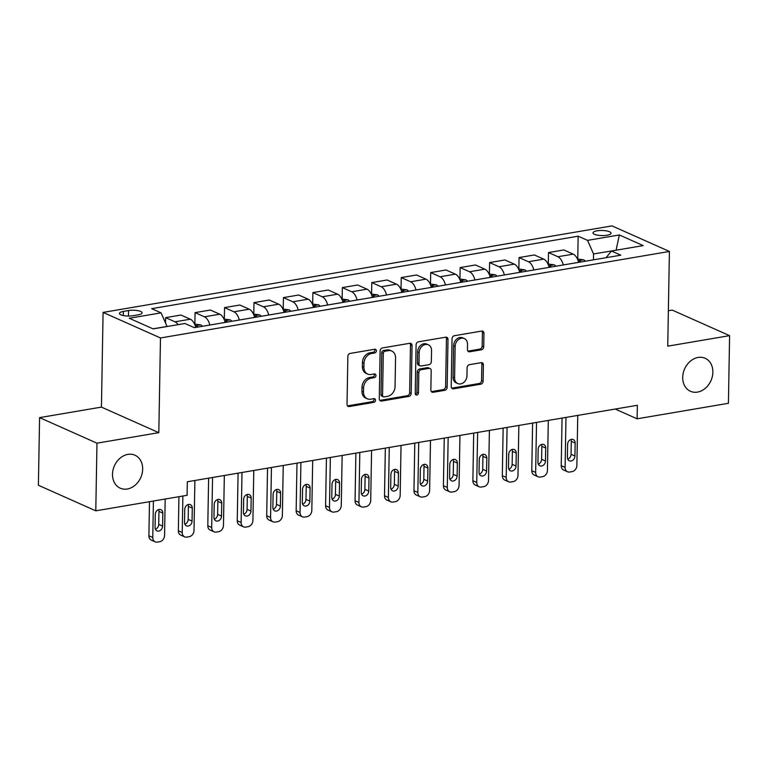 <?xml version="1.0" encoding="UTF-8"?>
<svg xmlns="http://www.w3.org/2000/svg" width="768" height="768" viewBox="0 0 768 768"><rect width="100%" height="100%" fill="white"/><g stroke="black" fill="none" stroke-linecap="round" stroke-linejoin="round"><path stroke-width="1.15" d="M376.368 350.822A1.939 1.546 114 0 0 374.784 349.238L350.208 353.414A2.765 2.208 114 0 0 347.856 356.467L347.021 404.275A2.765 2.208 114 0 0 348.202 406.416A2.765 2.208 114 0 0 349.286 406.541L373.853 402.365A1.939 1.546 114 0 0 373.92 398.64L370.742 399.187A8.861 7.075 114 0 1 367.286 398.784A8.861 7.075 114 0 1 363.494 391.939L363.562 387.955A8.861 7.075 114 0 1 371.107 378.202L374.285 377.664A1.939 1.546 114 0 0 374.352 373.939L371.174 374.486A8.861 7.075 114 0 1 367.718 374.083A8.861 7.075 114 0 1 363.917 367.238L363.994 363.254A8.861 7.075 114 0 1 371.539 353.501L374.717 352.963A1.939 1.546 114 0 0 376.368 350.822M367.718 374.083L366.163 373.392A8.861 7.075 114 0 1 362.371 366.547L362.438 362.563A8.861 7.075 114 0 1 369.984 352.81L373.171 352.272A1.939 1.546 114 0 0 374.63 349.267M347.51 405.869A2.765 2.208 114 0 0 347.731 405.85L372.307 401.674A1.939 1.546 114 0 0 373.766 398.669M367.286 398.784L365.731 398.093A8.861 7.075 114 0 1 361.939 391.248L362.006 387.264A8.861 7.075 114 0 1 369.562 377.51L372.739 376.973A1.939 1.546 114 0 0 374.198 373.968M682.714 377.338A18.058 14.419 114 0 0 690.442 391.277A18.058 14.419 114 0 0 712.867 372.211A18.058 14.419 114 0 0 705.139 358.282A18.058 14.419 114 0 0 682.714 377.338M112.512 474.259A18.058 14.419 114 0 0 120.25 488.189A18.058 14.419 114 0 0 142.675 469.133A18.058 14.419 114 0 0 134.938 455.203A18.058 14.419 114 0 0 112.512 474.259M597.043 230.822A9.024 2.554 1 0 0 592.982 232.877A9.024 2.554 1 0 0 597.706 235.21A9.024 2.554 1 0 0 606.97 235.248A9.024 2.554 1 0 0 611.04 233.194A9.024 2.554 1 0 0 606.307 230.861A9.024 2.554 1 0 0 597.043 230.822M481.363 349.795A2.765 2.208 114 0 0 483.725 346.742L483.955 333.331A2.765 2.208 114 0 0 482.774 331.2A2.765 2.208 114 0 0 481.69 331.075L454.397 335.712A2.765 2.208 114 0 0 452.045 338.755L451.21 386.563A2.765 2.208 114 0 0 452.39 388.704A2.765 2.208 114 0 0 453.475 388.829L480.768 384.192A2.765 2.208 114 0 0 483.12 381.139L483.408 364.944A2.765 2.208 114 0 0 482.218 362.803A2.765 2.208 114 0 0 481.142 362.678L469.459 364.666A2.765 2.208 114 0 0 467.098 367.709L466.963 375.744A7.411 5.914 114 0 1 457.757 383.568A7.411 5.914 114 0 1 454.589 377.846L455.136 346.378A7.411 5.914 114 0 1 464.333 338.554A7.411 5.914 114 0 1 467.51 344.275L467.414 349.517A2.765 2.208 114 0 0 468.605 351.658A2.765 2.208 114 0 0 469.69 351.782L481.363 349.795L479.818 349.104A2.765 2.208 114 0 0 482.17 346.051L482.41 332.64A2.765 2.208 114 0 0 481.91 331.046M667.747 346.157L729.6 335.645L728.419 403.296L637.114 418.81L637.354 405.283L187.325 481.776L187.085 495.302L95.789 510.826L96.97 443.174L158.813 432.662L160.474 337.958L669.408 251.453L667.747 346.157M412.032 345.562A2.765 2.208 114 0 0 410.842 343.421A2.765 2.208 114 0 0 409.766 343.296L382.474 347.933A2.765 2.208 114 0 0 380.112 350.986L379.277 398.794A2.765 2.208 114 0 0 380.467 400.925A2.765 2.208 114 0 0 381.542 401.059L408.835 396.413A2.765 2.208 114 0 0 411.197 393.37L412.032 345.562L410.477 344.87A2.765 2.208 114 0 0 409.987 343.267M418.435 341.818L445.728 337.181A2.765 2.208 114 0 1 446.813 337.306A2.765 2.208 114 0 1 447.994 339.446L447.158 387.254A2.765 2.208 114 0 1 444.797 390.307L433.123 392.285A2.765 2.208 114 0 1 432.038 392.16A2.765 2.208 114 0 1 430.858 390.029L431.194 370.637A2.765 2.208 114 0 0 430.003 368.496A2.765 2.208 114 0 0 428.928 368.371L421.181 369.686A2.765 2.208 114 0 0 418.819 372.739L418.464 392.928A1.939 1.546 114 0 1 415.229 393.475L416.083 344.87A2.765 2.208 114 0 1 418.435 341.818M132.989 315.715L138.173 314.832A8.746 2.467 1 0 0 142.109 312.845A8.746 2.467 1 0 0 137.53 310.589A8.746 2.467 1 0 0 128.554 310.55L123.37 311.434A8.746 2.467 1 0 0 119.434 313.421A8.746 2.467 1 0 0 124.013 315.677A8.746 2.467 1 0 0 132.989 315.715M160.474 337.958L103.085 312.403L612.019 225.898L669.408 251.453M577.757 258.922L578.15 236.189L151.68 308.669L161.069 312.854L129.254 318.259L153.139 328.896L184.954 323.491L194.333 327.667L620.803 255.187L611.424 251.002L606.125 257.674M578.15 236.189L587.539 240.365L619.344 234.96L643.229 245.597L611.424 251.002M158.813 432.662L101.434 407.107L39.581 417.619L96.97 443.174M39.581 417.619L38.4 485.261L95.789 510.826M729.6 335.645L672.211 310.09L668.371 310.742M101.434 407.107L103.085 312.403M615.197 409.046L637.114 418.81M161.069 312.854L167.078 326.525M167.078 326.438L152.995 328.829M615.936 250.234L593.549 253.949L593.443 259.834M616.08 250.214L619.344 234.96M165.533 322.934L165.619 317.635L175.008 321.811A11.29 6 80.4 0 1 178.09 324.653M195.706 327.437A11.29 6 80.4 0 0 190.32 319.21L180.941 315.034L165.619 317.635M194.88 324L195.072 312.634L204.461 316.81A11.29 6 80.4 0 1 209.846 325.037M225.158 322.435A11.29 6 80.4 0 0 219.773 314.208L210.394 310.022L195.072 312.634M224.333 318.989L224.525 307.622L233.914 311.798A11.29 6 80.4 0 1 239.299 320.026M254.611 317.424A11.29 6 80.4 0 0 249.226 309.197L239.846 305.021L224.525 307.622M253.776 313.987L253.978 302.621L263.366 306.797A11.29 6 80.4 0 1 268.752 315.024M284.064 312.422A11.29 6 80.4 0 0 278.678 304.195L269.29 300.01L253.978 302.621M283.229 308.986L283.43 297.61L292.819 301.786A11.29 6 80.4 0 1 298.205 310.013M313.517 307.411A11.29 6 80.4 0 0 308.131 299.184L298.742 295.008L283.43 297.61M312.682 303.974L312.883 292.608L322.262 296.784A11.29 6 80.4 0 1 327.658 305.011M342.97 302.41A11.29 6 80.4 0 0 337.584 294.182L328.195 290.006L312.883 292.608M342.134 298.973L342.336 287.597L351.715 291.782A11.29 6 80.4 0 1 357.11 300M372.422 297.398A11.29 6 80.4 0 0 367.037 289.171L357.648 284.995L342.336 287.597M371.587 293.962L371.789 282.595L381.168 286.771A11.29 6 80.4 0 1 386.563 294.998M401.875 292.397A11.29 6 80.4 0 0 396.49 284.17L387.101 279.994L371.789 282.595M401.04 288.96L401.242 277.584L410.621 281.77A11.29 6 80.4 0 1 416.016 289.987M431.328 287.386A11.29 6 80.4 0 0 425.942 279.158L416.554 274.982L401.242 277.584M430.493 283.949L430.694 272.582L440.074 276.758A11.29 6 80.4 0 1 445.469 284.986M460.781 282.384A11.29 6 80.4 0 0 455.395 274.157L446.006 269.981L430.694 272.582M459.946 278.947L460.147 267.571L469.526 271.757A11.29 6 80.4 0 1 474.912 279.984M490.234 277.373A11.29 6 80.4 0 0 484.838 269.155L475.459 264.97L460.147 267.571M489.398 273.936L489.6 262.57L498.979 266.746A11.29 6 80.4 0 1 504.365 274.973M519.686 272.371A11.29 6 80.4 0 0 514.291 264.144L504.912 259.968L489.6 262.57M518.851 268.934L519.053 257.558L528.432 261.744A11.29 6 80.4 0 1 533.818 269.971M549.139 267.36A11.29 6 80.4 0 0 543.744 259.142L534.365 254.957L519.053 257.558M548.304 263.923L548.506 252.557L557.885 256.733A11.29 6 80.4 0 1 563.27 264.96M578.592 262.358A11.29 6 80.4 0 0 573.197 254.131L563.818 249.955L548.506 252.557M593.549 253.949L587.539 240.365M379.776 400.387A2.765 2.208 114 0 0 379.997 400.368L407.29 395.722A2.765 2.208 114 0 0 409.642 392.678L410.477 344.87M384.95 351.226A1.939 1.546 114 0 0 383.299 353.357L382.57 395.318A1.939 1.546 114 0 0 384.154 396.902L387.514 396.336A8.861 7.075 114 0 0 395.059 386.573L395.558 357.888A8.861 7.075 114 0 0 391.766 351.053A8.861 7.075 114 0 0 388.31 350.65L384.95 351.226L383.405 350.534A1.939 1.546 114 0 0 381.754 352.666L383.299 353.357M383.395 396.816L381.85 396.125A1.939 1.546 114 0 1 381.014 394.627L381.754 352.666M391.766 351.053L390.211 350.362A8.861 7.075 114 0 0 386.755 349.958L388.31 350.65M383.405 350.534L386.755 349.958M431.347 391.622A2.765 2.208 114 0 0 431.568 391.594L443.251 389.616A2.765 2.208 114 0 0 445.613 386.563L446.448 338.755A2.765 2.208 114 0 0 445.949 337.162M430.003 368.496L428.458 367.814A2.765 2.208 114 0 0 427.373 367.68L419.626 369.005A2.765 2.208 114 0 0 417.274 372.048L416.918 392.237L418.464 392.928M415.411 394.339A1.939 1.546 114 0 0 416.918 392.237M431.549 350.515A7.411 5.914 114 0 0 428.371 344.803A7.411 5.914 114 0 0 419.174 352.618L418.982 363.706A2.765 2.208 114 0 0 420.163 365.846A2.765 2.208 114 0 0 421.248 365.971L428.995 364.656A2.765 2.208 114 0 0 431.347 361.603L431.549 350.515M428.371 344.803L426.826 344.112A7.411 5.914 114 0 0 417.619 351.926L419.174 352.618M420.163 365.846L418.618 365.155A2.765 2.208 114 0 1 417.427 363.014L417.619 351.926M467.914 351.12A2.765 2.208 114 0 0 468.134 351.091L479.818 349.104M464.333 338.554L462.787 337.862A7.411 5.914 114 0 0 453.59 345.686L455.136 346.378M457.757 383.568L456.211 382.877A7.411 5.914 114 0 1 453.034 377.155L453.59 345.686M451.709 388.166A2.765 2.208 114 0 0 451.92 388.138L479.213 383.501A2.765 2.208 114 0 0 481.574 380.448L481.853 364.253A2.765 2.208 114 0 0 481.354 362.65M149.491 501.696L148.896 535.766A5.645 4.502 -66 0 0 151.315 540.115L155.184 541.843A5.645 4.502 114 0 0 157.392 542.102L159.744 541.699A5.645 4.502 114 0 0 164.554 535.488L165.187 499.027M155.184 541.843A5.645 4.502 114 0 1 152.774 537.494L153.408 501.034M155.405 529.219A4.512 3.61 114 0 0 158.726 524.381L158.947 511.392A4.512 3.61 114 0 0 158.602 509.568M162.605 526.109L162.826 513.12A4.512 3.61 114 0 0 160.896 509.635A4.512 3.61 114 0 0 155.29 514.406L155.059 527.395A4.512 3.61 114 0 0 156.998 530.87A4.512 3.61 114 0 0 162.605 526.109L158.726 524.381M178.944 496.694L178.349 530.755A5.645 4.502 -66 0 0 180.758 535.114L184.637 536.842A5.645 4.502 114 0 0 186.845 537.101L189.197 536.698A5.645 4.502 114 0 0 194.006 530.486L194.88 480.49M184.637 536.842A5.645 4.502 114 0 1 182.227 532.483L182.861 496.022M194.525 324.058L200.794 324.902A7.478 3.974 80.4 0 1 202.435 326.294M184.858 524.218A4.512 3.61 114 0 0 188.179 519.379L188.4 506.39A4.512 3.61 114 0 0 188.054 504.557M197.952 327.053A7.478 3.974 -99.6 0 0 197.482 326.515L195.293 326.006M192.058 521.107L192.278 508.118A4.512 3.61 114 0 0 190.349 504.634A4.512 3.61 114 0 0 184.742 509.395L184.512 522.384A4.512 3.61 114 0 0 186.451 525.869A4.512 3.61 114 0 0 192.058 521.107L188.179 519.379M208.627 478.157L207.802 525.754A5.645 4.502 -66 0 0 210.211 530.112L214.09 531.83A5.645 4.502 114 0 0 216.298 532.09L218.65 531.686A5.645 4.502 114 0 0 223.459 525.475L224.333 475.488M214.09 531.83A5.645 4.502 114 0 1 211.68 527.482L212.554 477.485M223.978 319.056L230.246 319.901A7.478 3.974 80.4 0 1 231.878 321.293M214.31 519.206A4.512 3.61 114 0 0 217.632 514.368L217.853 501.379A4.512 3.61 114 0 0 217.507 499.555M227.405 322.051A7.478 3.974 -99.6 0 0 226.934 321.514L224.746 320.995M221.51 516.096L221.731 503.107A4.512 3.61 114 0 0 219.802 499.622A4.512 3.61 114 0 0 214.195 504.394L213.965 517.382A4.512 3.61 114 0 0 215.904 520.858A4.512 3.61 114 0 0 221.51 516.096L217.632 514.368M238.08 473.146L237.254 520.752A5.645 4.502 -66 0 0 239.664 525.101L243.542 526.829A5.645 4.502 114 0 0 245.75 527.088L248.102 526.685A5.645 4.502 114 0 0 252.912 520.474L253.786 470.477M243.542 526.829A5.645 4.502 114 0 1 241.133 522.47L241.997 472.483M253.43 314.045L259.699 314.89A7.478 3.974 80.4 0 1 261.331 316.282M243.763 514.205A4.512 3.61 114 0 0 247.085 509.366L247.306 496.378A4.512 3.61 114 0 0 246.96 494.544M256.858 317.04A7.478 3.974 -99.6 0 0 256.387 316.502L254.198 315.994M250.963 511.094L251.184 498.106A4.512 3.61 114 0 0 249.254 494.621A4.512 3.61 114 0 0 243.648 499.382L243.418 512.371A4.512 3.61 114 0 0 245.357 515.856A4.512 3.61 114 0 0 250.963 511.094L247.085 509.366M267.533 468.144L266.707 515.741A5.645 4.502 -66 0 0 269.117 520.099L272.995 521.818A5.645 4.502 114 0 0 275.203 522.077L277.555 521.683A5.645 4.502 114 0 0 282.365 515.462L283.238 465.475M272.995 521.818A5.645 4.502 114 0 1 270.576 517.469L271.45 467.482M282.883 309.043L289.152 309.888A7.478 3.974 80.4 0 1 290.784 311.28M273.216 509.194A4.512 3.61 114 0 0 276.538 504.355L276.758 491.366A4.512 3.61 114 0 0 276.413 489.542M286.31 312.038A7.478 3.974 -99.6 0 0 285.83 311.501L283.651 310.982M280.406 506.083L280.637 493.094A4.512 3.61 114 0 0 278.707 489.619A4.512 3.61 114 0 0 273.101 494.381L272.87 507.37A4.512 3.61 114 0 0 274.8 510.854A4.512 3.61 114 0 0 280.406 506.083L276.538 504.355M296.986 463.133L296.16 510.739A5.645 4.502 -66 0 0 298.57 515.088L302.448 516.816A5.645 4.502 114 0 0 304.646 517.075L307.008 516.672A5.645 4.502 114 0 0 311.818 510.461L312.682 460.464M302.448 516.816A5.645 4.502 114 0 1 300.029 512.467L300.902 462.47M312.336 304.032L318.605 304.877A7.478 3.974 80.4 0 1 320.237 306.269M302.669 504.192A4.512 3.61 114 0 0 305.99 499.354L306.211 486.365A4.512 3.61 114 0 0 305.866 484.531M315.763 307.027A7.478 3.974 -99.6 0 0 315.283 306.49L313.104 305.981M309.859 501.082L310.09 488.093A4.512 3.61 114 0 0 308.16 484.608A4.512 3.61 114 0 0 302.554 489.37L302.323 502.358A4.512 3.61 114 0 0 304.253 505.843A4.512 3.61 114 0 0 309.859 501.082L305.99 499.354M326.438 458.131L325.603 505.728A5.645 4.502 -66 0 0 328.022 510.086L331.901 511.814A5.645 4.502 114 0 0 334.099 512.064L336.461 511.67A5.645 4.502 114 0 0 341.27 505.45L342.134 455.462M331.901 511.814A5.645 4.502 114 0 1 329.482 507.456L330.355 457.469M341.789 299.03L348.058 299.875A7.478 3.974 80.4 0 1 349.69 301.267M332.122 499.181A4.512 3.61 114 0 0 335.434 494.342L335.664 481.363A4.512 3.61 114 0 0 335.318 479.53M345.216 302.026A7.478 3.974 -99.6 0 0 344.736 301.488L342.557 300.979M339.312 496.07L339.542 483.082A4.512 3.61 114 0 0 337.613 479.606A4.512 3.61 114 0 0 332.006 484.368L331.776 497.357A4.512 3.61 114 0 0 333.706 500.842A4.512 3.61 114 0 0 339.312 496.07L335.434 494.342M355.891 453.13L355.056 500.726A5.645 4.502 -66 0 0 357.475 505.075L361.354 506.803A5.645 4.502 114 0 0 363.552 507.062L365.914 506.659A5.645 4.502 114 0 0 370.714 500.448L371.587 450.461M361.354 506.803A5.645 4.502 114 0 1 358.934 502.454L359.808 452.458M371.242 294.019L377.51 294.864A7.478 3.974 80.4 0 1 379.142 296.256M361.574 494.179A4.512 3.61 114 0 0 364.886 489.341L365.117 476.352A4.512 3.61 114 0 0 364.771 474.528M374.669 297.014A7.478 3.974 -99.6 0 0 374.189 296.477L372.01 295.968M368.765 491.069L368.995 478.08A4.512 3.61 114 0 0 367.066 474.595A4.512 3.61 114 0 0 361.459 479.357L361.229 492.346A4.512 3.61 114 0 0 363.158 495.83A4.512 3.61 114 0 0 368.765 491.069L364.886 489.341M385.344 448.118L384.509 495.715A5.645 4.502 -66 0 0 386.928 500.074L390.806 501.802A5.645 4.502 114 0 0 393.005 502.051L395.366 501.658A5.645 4.502 114 0 0 400.166 495.446L401.04 445.45M390.806 501.802A5.645 4.502 114 0 1 388.387 497.443L389.261 447.456M400.694 289.018L406.963 289.862A7.478 3.974 80.4 0 1 408.595 291.254M391.027 489.168A4.512 3.61 114 0 0 394.339 484.339L394.57 471.35A4.512 3.61 114 0 0 394.224 469.517M404.122 292.013A7.478 3.974 -99.6 0 0 403.642 291.475L401.462 290.966M398.218 486.058L398.448 473.069A4.512 3.61 114 0 0 396.509 469.594A4.512 3.61 114 0 0 390.902 474.355L390.682 487.344A4.512 3.61 114 0 0 392.611 490.829A4.512 3.61 114 0 0 398.218 486.058L394.339 484.339M414.797 443.117L413.962 490.714A5.645 4.502 -66 0 0 416.381 495.062L420.259 496.79A5.645 4.502 114 0 0 422.458 497.05L424.819 496.646A5.645 4.502 114 0 0 429.619 490.435L430.493 440.448M420.259 496.79A5.645 4.502 114 0 1 417.84 492.442L418.714 442.445M430.147 284.006L436.416 284.851A7.478 3.974 80.4 0 1 438.048 286.243M420.48 484.166A4.512 3.61 114 0 0 423.792 479.328L424.022 466.339A4.512 3.61 114 0 0 423.677 464.515M433.574 287.011A7.478 3.974 -99.6 0 0 433.094 286.464L430.915 285.955M427.67 481.056L427.901 468.067A4.512 3.61 114 0 0 425.962 464.582A4.512 3.61 114 0 0 420.355 469.354L420.134 482.333A4.512 3.61 114 0 0 422.064 485.818A4.512 3.61 114 0 0 427.67 481.056L423.792 479.328M444.25 438.106L443.414 485.702A5.645 4.502 -66 0 0 445.834 490.061L449.712 491.789A5.645 4.502 114 0 0 451.91 492.048L454.272 491.645A5.645 4.502 114 0 0 459.072 485.434L459.946 435.437M449.712 491.789A5.645 4.502 114 0 1 447.293 487.43L448.166 437.443M459.6 279.005L465.869 279.85A7.478 3.974 80.4 0 1 467.501 281.242M449.933 479.155A4.512 3.61 114 0 0 453.245 474.326L453.475 461.338A4.512 3.61 114 0 0 453.13 459.504M463.027 282A7.478 3.974 -99.6 0 0 462.547 281.462L460.368 280.954M457.123 476.045L457.354 463.066A4.512 3.61 114 0 0 455.414 459.581A4.512 3.61 114 0 0 449.808 464.342L449.587 477.331A4.512 3.61 114 0 0 451.517 480.816A4.512 3.61 114 0 0 457.123 476.045L453.245 474.326M473.702 433.104L472.867 480.701A5.645 4.502 -66 0 0 475.286 485.05L479.165 486.778A5.645 4.502 114 0 0 481.363 487.037L483.725 486.634A5.645 4.502 114 0 0 488.525 480.422L489.398 430.435M479.165 486.778A5.645 4.502 114 0 1 476.746 482.429L477.619 432.432M489.053 274.003L495.322 274.838A7.478 3.974 80.4 0 1 496.954 276.23M479.386 474.154A4.512 3.61 114 0 0 482.698 469.315L482.928 456.326A4.512 3.61 114 0 0 482.582 454.502M492.48 276.998A7.478 3.974 -99.6 0 0 492 276.451L489.821 275.942M486.576 471.043L486.806 458.054A4.512 3.61 114 0 0 484.867 454.57A4.512 3.61 114 0 0 479.261 459.341L479.04 472.33A4.512 3.61 114 0 0 480.97 475.805A4.512 3.61 114 0 0 486.576 471.043L482.698 469.315M503.155 428.093L502.32 475.69A5.645 4.502 -66 0 0 504.739 480.048L508.618 481.776A5.645 4.502 114 0 0 510.816 482.035L513.168 481.632A5.645 4.502 114 0 0 517.978 475.421L518.851 425.424M508.618 481.776A5.645 4.502 114 0 1 506.198 477.418L507.072 427.43M518.506 268.992L524.774 269.837A7.478 3.974 80.4 0 1 526.406 271.229M508.838 469.152A4.512 3.61 114 0 0 512.15 464.314L512.381 451.325A4.512 3.61 114 0 0 512.035 449.491M521.933 271.987A7.478 3.974 -99.6 0 0 521.453 271.45L519.264 270.941M516.029 466.042L516.259 453.053A4.512 3.61 114 0 0 514.32 449.568A4.512 3.61 114 0 0 508.714 454.33L508.493 467.318A4.512 3.61 114 0 0 510.422 470.803A4.512 3.61 114 0 0 516.029 466.042L512.15 464.314M532.608 423.091L531.773 470.688A5.645 4.502 -66 0 0 534.192 475.037L538.07 476.765A5.645 4.502 114 0 0 540.269 477.024L542.621 476.621A5.645 4.502 114 0 0 547.43 470.41L548.304 420.422M538.07 476.765A5.645 4.502 114 0 1 535.651 472.416L536.525 422.419M547.949 263.99L554.227 264.835A7.478 3.974 80.4 0 1 555.859 266.218M538.291 464.141A4.512 3.61 114 0 0 541.603 459.302L541.834 446.314A4.512 3.61 114 0 0 541.488 444.49M551.376 266.986A7.478 3.974 -99.6 0 0 550.906 266.438L548.717 265.93M545.482 461.03L545.712 448.042A4.512 3.61 114 0 0 543.773 444.557A4.512 3.61 114 0 0 538.166 449.328L537.946 462.317A4.512 3.61 114 0 0 539.875 465.792A4.512 3.61 114 0 0 545.482 461.03L541.603 459.302M562.061 418.08L561.226 465.677A5.645 4.502 -66 0 0 563.645 470.035L567.523 471.763A5.645 4.502 114 0 0 569.722 472.022L572.074 471.619A5.645 4.502 114 0 0 576.883 465.408L577.757 415.411M567.523 471.763A5.645 4.502 114 0 1 565.104 467.405L565.978 417.418M577.402 258.979L583.68 259.824A7.478 3.974 80.4 0 1 585.312 261.216M567.744 459.139A4.512 3.61 114 0 0 571.056 454.301L571.286 441.312A4.512 3.61 114 0 0 570.931 439.478M580.829 261.974A7.478 3.974 -99.6 0 0 580.358 261.437L578.17 260.928M574.934 456.029L575.155 443.04A4.512 3.61 114 0 0 573.226 439.555A4.512 3.61 114 0 0 567.619 444.317L567.389 457.306A4.512 3.61 114 0 0 569.328 460.79A4.512 3.61 114 0 0 574.934 456.029L571.056 454.301M190.32 319.21L175.008 321.811M219.773 314.208L204.461 316.81M249.226 309.197L233.914 311.798M278.678 304.195L263.366 306.797M308.131 299.184L292.819 301.786M337.584 294.182L322.262 296.784M367.037 289.171L351.715 291.782M396.49 284.17L381.168 286.771M425.942 279.158L410.621 281.77M455.395 274.157L440.074 276.758M484.838 269.155L469.526 271.757M514.291 264.144L498.979 266.746M543.744 259.142L528.432 261.744M573.197 254.131L557.885 256.733M123.302 315.542L123.37 311.434M128.458 316.051L128.554 310.55M369.984 352.81L371.539 353.501M362.438 362.563L363.994 363.254M362.371 366.547L363.917 367.238M372.739 376.973L374.285 377.664M369.562 377.51L371.107 378.202M362.006 387.264L363.562 387.955M361.939 391.248L363.494 391.939M372.307 401.674L373.853 402.365M347.731 405.85L349.286 406.541M373.171 352.272L374.717 352.963M409.642 392.678L411.197 393.37M407.29 395.722L408.835 396.413M379.997 400.368L381.542 401.059M381.014 394.627L382.57 395.318M446.448 338.755L447.994 339.446M445.613 386.563L447.158 387.254M443.251 389.616L444.797 390.307M431.568 391.594L433.123 392.285M427.373 367.68L428.928 368.371M419.626 369.005L421.181 369.686M417.274 372.048L418.819 372.739M417.427 363.014L418.982 363.706M468.134 351.091L469.69 351.782M453.034 377.155L454.589 377.846M481.853 364.253L483.408 364.944M481.574 380.448L483.12 381.139M479.213 383.501L480.768 384.192M451.92 388.138L453.475 388.829M482.41 332.64L483.955 333.331M482.17 346.051L483.725 346.742M152.774 537.494L148.896 535.766M158.947 511.392L162.826 513.12M182.227 532.483L178.349 530.755M200.659 324.874L195.226 325.805M188.4 506.39L192.278 508.118M197.472 327.139L197.482 326.515M211.68 527.482L207.802 525.754M230.112 319.872L224.678 320.794M217.853 501.379L221.731 503.107M226.915 322.128L226.934 321.514M241.133 522.47L237.254 520.752M259.565 314.861L254.131 315.792M247.306 496.378L251.184 498.106M256.368 317.126L256.387 316.502M270.576 517.469L266.707 515.741M289.018 309.859L283.584 310.781M276.758 491.366L280.637 493.094M285.821 312.115L285.83 311.501M300.029 512.467L296.16 510.739M318.47 304.858L313.037 305.779M306.211 486.365L310.09 488.093M315.274 307.114L315.283 306.49M329.482 507.456L325.603 505.728M347.923 299.846L342.49 300.768M335.664 481.363L339.542 483.082M344.726 302.112L344.736 301.488M358.934 502.454L355.056 500.726M377.376 294.845L371.942 295.766M365.117 476.352L368.995 478.08M374.179 297.101L374.189 296.477M388.387 497.443L384.509 495.715M406.829 289.834L401.395 290.755M394.57 471.35L398.448 473.069M403.632 292.099L403.642 291.475M417.84 492.442L413.962 490.714M436.282 284.832L430.848 285.754M424.022 466.339L427.901 468.067M433.085 287.088L433.094 286.464M447.293 487.43L443.414 485.702M465.734 279.821L460.291 280.742M453.475 461.338L457.354 463.066M462.538 282.086L462.547 281.462M476.746 482.429L472.867 480.701M495.187 274.819L489.744 275.741M482.928 456.326L486.806 458.054M491.99 277.075L492 276.451M506.198 477.418L502.32 475.69M524.64 269.808L519.197 270.739M512.381 451.325L516.259 453.053M521.443 272.074L521.453 271.45M535.651 472.416L531.773 470.688M554.083 264.806L548.65 265.728M541.834 446.314L545.712 448.042M550.896 267.062L550.906 266.438M565.104 467.405L561.226 465.677M583.536 259.795L578.102 260.726M571.286 441.312L575.155 443.04M580.349 262.061L580.358 261.437"/></g></svg>
